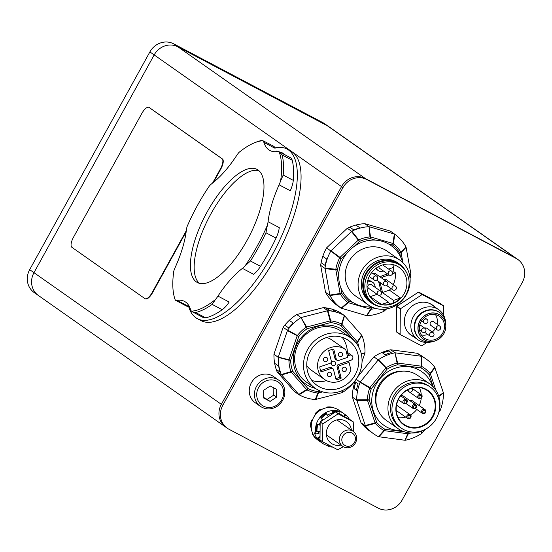 <?xml version="1.0" encoding="UTF-8"?>
<svg xmlns="http://www.w3.org/2000/svg" width="552" height="552" viewBox="0 0 552 552"><rect width="100%" height="100%" fill="white"/><g stroke="black" fill="none" stroke-linecap="round" stroke-linejoin="round"><path stroke-width="0.83" d="M40.096 296.548A18.271 16.884 -54.9 0 1 38.412 295.52A18.271 16.884 -54.9 0 1 33.976 272.674L154.174 54.931A18.271 16.884 -54.9 0 1 177.944 46.844L327.384 125.794A18.271 16.884 -54.9 0 1 329.068 126.829L516.444 258.488A18.271 16.884 125.1 0 0 514.761 257.46A18.271 16.884 -54.9 0 1 516.444 258.488L517.873 259.495A18.271 16.884 -54.9 0 1 522.316 282.341L402.111 500.084A18.271 16.884 -54.9 0 1 378.348 508.171L228.907 429.221A18.271 16.884 -54.9 0 1 227.224 428.186A18.271 16.884 -54.9 0 1 222.787 405.341L342.985 187.597A18.271 16.884 -54.9 0 1 366.749 179.51L516.196 258.467A18.271 16.884 -54.9 0 1 517.873 259.495M29.684 269.659L33.976 272.674A18.271 16.884 -54.9 0 0 38.412 295.52L34.127 292.505A18.271 16.884 -54.9 0 1 29.684 269.659L149.889 51.916A18.271 16.884 -54.9 0 1 173.652 43.829L323.092 122.779A18.271 16.884 -54.9 0 1 324.776 123.814L329.068 126.829A18.271 16.884 -54.9 0 0 327.384 125.794L514.761 257.46L365.32 178.51L516.196 258.467M227.224 428.186L225.796 427.186A18.271 16.884 -54.9 0 1 221.352 404.34L341.557 186.597A18.271 16.884 -54.9 0 1 365.32 178.51A18.271 16.884 125.1 0 0 341.557 186.597L221.352 404.34A18.271 16.884 125.1 0 0 225.796 427.186L38.412 295.52M222.787 405.341L33.976 272.674L154.174 54.931A18.271 16.884 -54.9 0 1 177.944 46.844L327.384 125.794L323.092 122.779M274.924 147.888A95.931 36.46 117.8 0 1 286.964 149.026A95.931 36.46 117.8 0 1 293.843 200.942A95.931 36.46 117.8 0 1 249.442 288.875A95.931 36.46 117.8 0 1 197.34 318.67A95.931 36.46 117.8 0 1 188.57 306.243M286.964 149.026L290.704 151A95.931 36.46 117.8 0 1 297.576 202.915A95.931 36.46 117.8 0 1 253.182 290.849A95.931 36.46 117.8 0 1 201.08 320.643L197.34 318.67M186.334 306.008A18.271 6.948 -62.2 0 0 188.308 306.284L177.102 300.364A18.271 6.948 117.8 0 1 175.343 300.191L186.334 306.008M275.075 148.302A18.271 6.948 -62.2 0 0 273.461 146.135L262.931 140.719A18.271 6.948 117.8 0 1 263.87 142.381L275.075 148.302M283.19 175.046A95.931 36.46 -62.2 0 0 282.127 154.926L292.215 160.252A18.271 6.948 -62.2 0 0 290.504 157.741L279.077 151.717A94.564 35.942 117.8 0 1 280.623 180.904A18.271 6.948 117.8 0 1 279.084 184.81L290.29 190.73A18.271 6.948 -62.2 0 0 293.278 180.373L283.19 175.046L280.623 180.904M292.215 160.252A95.931 36.46 117.8 0 1 293.278 180.373M250.449 260.999A95.931 36.46 -62.2 0 0 265.954 232.765L276.041 238.098A18.271 6.948 -62.2 0 0 279.271 227.624L268.065 221.697A18.271 6.948 117.8 0 1 267.396 225.181A94.564 35.942 117.8 0 1 244.902 266.133A18.271 6.948 117.8 0 1 242.425 268.382L253.63 274.303A18.271 6.948 -62.2 0 0 260.537 266.326L250.449 260.999L244.902 266.133M276.041 238.098A95.931 36.46 117.8 0 1 260.537 266.326M222.242 309.713A95.931 36.46 117.8 0 1 205.675 317.828L195.587 312.494A95.931 36.46 -62.2 0 0 212.154 304.387L222.242 309.713A18.271 6.948 -62.2 0 0 229.163 302.034L217.95 296.107A18.271 6.948 117.8 0 1 215.528 299.419A94.564 35.942 117.8 0 1 191.496 311.183A18.271 6.948 117.8 0 1 190.557 309.52A68.524 26.041 117.8 0 0 184.506 301.399A68.524 26.041 117.8 0 0 177.102 300.364M195.587 312.494L192.703 311.97L203.377 317.614A18.271 6.948 -62.2 0 0 205.675 317.828M173.88 295.279A94.564 35.942 117.8 0 0 175.343 300.191L174.535 298.163A95.931 36.46 -62.2 0 1 174.232 296.879L173.88 295.279A94.564 35.942 117.8 0 1 173.804 271.004A18.271 6.948 117.8 0 1 175.343 267.092A68.524 26.041 117.8 0 0 186.362 230.205A18.271 6.948 117.8 0 1 187.024 226.727A94.564 35.942 117.8 0 1 209.518 185.769A18.271 6.948 117.8 0 1 211.996 183.526A68.524 26.041 117.8 0 0 236.47 155.795A18.271 6.948 117.8 0 1 238.892 152.49A94.564 35.942 117.8 0 1 254.424 142.83A94.564 35.942 117.8 0 1 262.931 140.719L261.075 140.587A95.931 36.46 -62.2 0 0 255.942 142.216L254.424 142.83M217.95 296.107A68.524 26.041 117.8 0 1 242.425 268.382M268.065 221.697A68.524 26.041 117.8 0 1 279.084 184.81M263.87 142.381A68.524 26.041 117.8 0 0 269.914 150.51A68.524 26.041 117.8 0 0 277.325 151.545A18.271 6.948 117.8 0 1 279.077 151.717L282.127 154.926M190.468 267.582A63.956 24.309 117.8 0 1 214.921 199.251A63.956 24.309 117.8 0 1 257.087 169.402A63.956 24.309 117.8 0 1 248.704 237.305A63.956 24.309 117.8 0 1 197.333 282.5A63.956 24.309 117.8 0 1 190.468 267.582M192.703 311.97L191.496 311.183M215.528 299.419L212.154 304.387M267.396 225.181L265.954 232.765M199.32 283.273A63.956 24.309 117.8 0 1 194.207 269.555A63.956 24.309 117.8 0 1 217.157 203.474A63.956 24.309 117.8 0 1 258.84 170.602M276.214 369.398A45.685 42.207 -54.9 0 1 274.641 363.278L278.65 366.093A45.685 42.207 -54.9 0 0 280.216 372.214L276.214 369.398M284.784 325.183L288.793 327.998A45.685 42.207 -54.9 0 1 293.284 323.141L289.276 320.326A45.685 42.207 -54.9 0 0 284.784 325.183M335.968 311.942L331.966 309.127A45.685 42.207 -54.9 0 0 325.901 307.864L329.91 310.679A45.685 42.207 -54.9 0 1 335.968 311.942M315.054 388.166L306.181 381.936A30.836 28.49 -54.9 0 1 295.555 366.356A30.836 28.49 -54.9 0 1 307.705 332.959A30.836 28.49 -54.9 0 1 341.64 331.476L350.506 337.707A30.836 28.49 -54.9 0 1 356.088 379.314A30.836 28.49 -54.9 0 1 315.054 388.166A30.836 28.49 -54.9 0 1 304.421 372.586A30.836 28.49 -54.9 0 1 316.572 339.19A30.836 28.49 -54.9 0 1 350.506 337.707M342.205 337.362A27.407 25.323 -54.9 0 1 347.36 352.307M326.508 380.632A27.407 25.323 -54.9 0 1 311.914 380.473M307.574 371.517A27.407 25.323 -54.9 0 1 318.373 341.826A27.407 25.323 -54.9 0 1 348.54 340.508A27.407 25.323 -54.9 0 1 353.501 377.499A27.407 25.323 -54.9 0 1 317.02 385.365A27.407 25.323 -54.9 0 1 307.574 371.517M332.953 361.332A2.284 2.111 -54.9 0 1 335.223 364.651A2.284 2.111 -54.9 0 1 331.366 363.161A2.284 2.111 -54.9 0 1 332.953 361.332M328.868 372.324A2.284 2.111 -54.9 0 1 331.138 375.643A2.284 2.111 -54.9 0 1 327.288 374.159A2.284 2.111 -54.9 0 1 328.868 372.324M343.723 367.266A2.284 2.111 -54.9 0 1 345.994 370.592A2.284 2.111 -54.9 0 1 342.137 369.102A2.284 2.111 -54.9 0 1 343.723 367.266M339.894 352.348A2.284 2.111 -54.9 0 1 342.164 355.667A2.284 2.111 -54.9 0 1 338.314 354.177A2.284 2.111 -54.9 0 1 339.894 352.348M325.045 357.399A2.284 2.111 -54.9 0 1 327.308 360.725A2.284 2.111 -54.9 0 1 323.458 359.235A2.284 2.111 -54.9 0 1 325.045 357.399M335.823 378.631A15.987 14.773 125.1 0 0 339.749 377.133L337.099 366.804A1.828 1.69 -54.9 0 1 338.341 364.541L347.587 361.401L349.016 362.402L350.968 369.999A18.271 16.884 -54.9 0 1 324.417 379.397L310.831 369.847A18.271 16.884 -54.9 0 1 306.76 365.652M326.515 337.534A18.271 16.884 -54.9 0 1 331.842 339.949L345.428 349.492A18.271 16.884 -54.9 0 1 345.773 349.74L347.719 357.337L338.479 360.484A1.828 1.69 125.1 0 1 336.996 360.29L335.561 359.283A1.828 1.69 -54.9 0 1 334.933 358.358L332.594 349.25M324.417 379.397A18.271 16.884 -54.9 0 1 321.112 354.736A18.271 16.884 -54.9 0 1 345.428 349.492M347.587 361.401L350.948 360.256A2.739 2.532 125.1 0 0 351.872 355.481A2.739 2.532 125.1 0 0 349.651 355.191L347.367 355.964M320.56 370.592L329.944 367.404A1.828 1.69 -54.9 0 1 331.428 367.597L332.856 368.598A1.828 1.69 125.1 0 0 331.373 368.405L321.085 371.903A15.987 14.773 -54.9 0 1 319.787 366.838L330.075 363.34A1.828 1.69 125.1 0 0 331.324 361.084L328.675 350.748A15.987 14.773 -54.9 0 1 333.712 349.036L336.361 359.366A1.828 1.69 125.1 0 0 336.996 360.29M349.016 362.402L339.777 365.548A1.828 1.69 125.1 0 0 338.528 367.804L341.177 378.141A15.987 14.773 -54.9 0 1 336.133 379.859L333.484 369.523A1.828 1.69 125.1 0 0 332.856 368.598M341.177 378.141L339.749 377.133M349.809 227.12A45.685 42.207 -54.9 0 1 355.902 225.05L359.904 227.866A45.685 42.207 -54.9 0 0 353.811 229.936L349.809 227.12M326.812 259.123L322.803 256.314A45.685 42.207 -54.9 0 0 321.119 262.648L325.121 265.464A45.685 42.207 -54.9 0 1 326.812 259.123M334.56 302.261L330.551 299.446A45.685 42.207 -54.9 0 0 334.96 303.71L338.962 306.526A45.685 42.207 -54.9 0 1 334.56 302.261M371.448 306.822A34.258 31.65 -54.9 0 1 351.527 301.544A34.258 31.65 -54.9 0 1 339.335 269.355A34.258 31.65 -54.9 0 1 363.112 241.852A34.258 31.65 -54.9 0 1 390.926 245.474A34.258 31.65 -54.9 0 1 402.643 262.421M368.343 304.98L355.467 295.934A27.407 25.323 -54.9 0 1 345.711 270.183A27.407 25.323 -54.9 0 1 364.734 248.186A27.407 25.323 -54.9 0 1 386.986 251.084L399.862 260.13A27.407 25.323 -54.9 0 1 404.823 297.114A27.407 25.323 -54.9 0 1 368.343 304.98A27.407 25.323 -54.9 0 1 358.586 279.229A27.407 25.323 -54.9 0 1 377.609 257.232A27.407 25.323 -54.9 0 1 399.862 260.13M380.059 306.622A23.984 22.156 -54.9 0 1 371.744 303.179L370.316 302.179A23.984 22.156 -54.9 0 1 361.774 279.643A23.984 22.156 -54.9 0 1 378.417 260.392A23.984 22.156 -54.9 0 1 397.888 262.931L399.317 263.939A23.984 22.156 -54.9 0 1 405.375 270.59M371.744 303.179A23.984 22.156 -54.9 0 1 363.202 280.651A23.984 22.156 -54.9 0 1 379.852 261.4A23.984 22.156 -54.9 0 1 399.317 263.939M373.566 303.628L372.138 302.62A23.294 21.521 -54.9 0 1 363.844 280.733A23.294 21.521 -54.9 0 1 380.011 262.034A23.294 21.521 -54.9 0 1 398.923 264.498L400.359 265.498A23.294 21.521 -54.9 0 1 404.575 296.942A23.294 21.521 -54.9 0 1 373.566 303.628A23.294 21.521 -54.9 0 1 365.272 281.741A23.294 21.521 -54.9 0 1 381.446 263.035A23.294 21.521 -54.9 0 1 400.359 265.498M390.844 288.454A21.01 19.417 -54.9 0 1 389.395 290.159L400.545 297.997A21.01 19.417 -54.9 0 1 391.651 303.779A21.01 19.417 -54.9 0 1 381.46 304.49L370.302 296.652A21.01 19.417 -54.9 0 1 369.971 296.583M391.941 303.979A21.01 19.417 -54.9 0 1 374.884 301.758A21.01 19.417 -54.9 0 1 367.397 282.017A21.01 19.417 -54.9 0 1 381.984 265.146A21.01 19.417 -54.9 0 1 399.041 267.368A21.01 19.417 -54.9 0 1 406.527 287.109A21.01 19.417 -54.9 0 1 391.941 303.979M393.017 267.589A21.01 19.417 -54.9 0 1 393.921 271.75L395.356 272.757A21.01 19.417 -54.9 0 1 393.245 284.563M392.513 264.505A21.01 19.417 -54.9 0 1 393.949 267.272L388.629 269.079M396.26 287.275A2.284 2.111 125.1 0 0 395.467 286.122L386.172 279.588A2.284 2.111 125.1 0 0 383.833 279.574M378.872 266.492A2.284 2.111 125.1 0 0 379.721 268.403L389.015 274.937A2.284 2.284 0 0 0 392.196 274.378A2.284 2.284 0 0 0 391.644 271.198A2.284 2.111 125.1 0 0 388.201 272.791A2.284 2.111 125.1 0 0 389.015 274.937M381.404 292.332A2.284 2.111 125.1 0 0 380.618 291.173L371.317 284.646A2.284 2.111 125.1 0 0 368.281 285.301A2.284 2.111 125.1 0 0 368.695 288.379L377.989 294.913A2.284 2.284 0 0 0 381.17 294.361A2.284 2.284 0 0 0 380.618 291.173A2.284 2.111 125.1 0 0 377.175 292.767A2.284 2.111 125.1 0 0 377.989 294.913M373.069 273.64A2.284 2.111 -54.9 0 1 375.401 273.647L386.842 281.692A2.284 2.111 125.1 0 0 383.405 283.279A2.284 2.111 125.1 0 0 384.22 285.425A2.284 2.284 0 0 0 387.401 284.873A2.284 2.284 0 0 0 386.842 281.692A2.284 2.111 125.1 0 1 387.635 282.845M370.302 296.652L377.106 294.292M381.46 304.49L388.484 302.103A2.739 2.532 125.1 0 0 391.651 303.779A2.739 2.532 125.1 0 0 393.528 300.392L400.545 297.997M378.741 295.258L388.484 302.103M381.004 291.518L382.577 292.477L389.395 290.159M381.135 291.684L393.528 300.392M367.349 282.286L368.453 281.913A5.479 5.065 -54.9 0 1 372.904 282.493A5.479 5.065 -54.9 0 1 374.787 285.26L375.36 287.482M381.149 291.47L378.824 282.396A5.479 5.065 -54.9 0 1 378.679 281.534M380.287 277.083A5.479 5.065 -54.9 0 1 382.564 275.62L387.566 273.916M392.465 272.253L393.921 271.75M383.274 270.901L382.591 271.135A5.479 5.065 -54.9 0 1 378.141 270.556L376.706 269.548A5.479 5.065 -54.9 0 1 375.677 268.562M367.687 280.726A5.479 5.065 -54.9 0 1 371.468 281.485L372.904 282.493M382.577 292.477L380.252 283.404A5.479 5.065 -54.9 0 1 380.107 282.541M381.715 278.084A5.479 5.065 -54.9 0 1 383.992 276.621L388.994 274.924M392.52 273.723L395.356 272.757M378.141 270.556A5.479 5.065 -54.9 0 1 376.333 268.079M428.207 427.538A27.407 25.323 -54.9 0 1 398.213 428.731L386.165 420.265A27.407 25.323 -54.9 0 1 381.204 383.281A27.407 25.323 -54.9 0 1 417.678 375.415L429.725 383.881A27.407 25.323 -54.9 0 1 439.178 397.73A27.407 25.323 -54.9 0 1 438.771 412.51M398.213 428.731A27.407 25.323 -54.9 0 1 393.252 391.747A27.407 25.323 -54.9 0 1 429.725 383.881M401.366 428.159L399.938 427.158A25.123 23.212 -54.9 0 1 395.391 393.252A25.123 23.212 -54.9 0 1 428.828 386.041L430.256 387.042A25.123 23.212 -54.9 0 1 438.923 399.738A25.123 23.212 -54.9 0 1 429.014 426.951A25.123 23.212 -54.9 0 1 401.366 428.159A25.123 23.212 -54.9 0 1 396.819 394.259A25.123 23.212 -54.9 0 1 430.256 387.042M434.576 401.069A20.555 18.989 -54.9 0 1 426.475 423.336A20.555 18.989 -54.9 0 1 403.85 424.322A20.555 18.989 -54.9 0 1 396.35 406.12A20.555 18.989 -54.9 0 1 408.728 389.339A20.555 18.989 -54.9 0 1 427.489 390.685A20.555 18.989 -54.9 0 1 434.576 401.069M435.142 401.028A21.01 19.417 -54.9 0 1 410.46 427.703A21.01 19.417 -54.9 0 1 401.835 394.073A21.01 19.417 -54.9 0 1 435.142 401.028M419.306 387.58A20.555 18.989 -54.9 0 1 421.266 394.783M421.211 398.358A20.555 18.989 -54.9 0 1 419.175 405.541M416.774 409.439A20.555 18.989 -54.9 0 1 410.495 414.987M405.596 417.077A20.555 18.989 -54.9 0 1 398.158 417.678M410.115 400.807A2.284 2.111 -54.9 0 1 412.447 400.821L425.033 409.66A2.284 2.111 125.1 0 0 421.997 410.315A2.284 2.111 125.1 0 0 424.267 413.641A2.284 2.111 125.1 0 0 425.033 409.66C426.496 410.502 426.261 411.833 424.343 413.662L422.411 413.4L415.456 408.514M396.439 405.513A2.284 2.111 -54.9 0 1 397.592 405.872L410.184 414.718A2.284 2.111 125.1 0 0 407.141 415.373A2.284 2.111 125.1 0 0 409.411 418.699A2.284 2.111 125.1 0 0 410.184 414.718C411.64 415.552 411.406 416.891 409.487 418.72L407.555 418.457L396.198 410.474M400.773 395.874A2.284 2.111 -54.9 0 1 403.112 395.887L415.697 404.726A2.284 2.111 125.1 0 0 412.654 405.382A2.284 2.111 125.1 0 0 414.925 408.708A2.284 2.111 125.1 0 0 415.697 404.726C417.153 405.568 416.919 406.9 415 408.728L413.068 408.466L406.12 403.581M412.158 388.097L412.441 389.201A2.284 2.111 -54.9 0 1 409.025 391.782A2.284 2.111 -54.9 0 1 408.238 390.63L407.997 389.698M358.124 383.895L355.771 382.239A45.685 42.207 125.1 0 0 354.087 388.58L356.44 390.229A45.685 42.207 -54.9 0 1 358.124 383.895M382.771 353.052L385.123 354.708A45.685 42.207 -54.9 0 1 391.216 352.631L388.863 350.982A45.685 42.207 125.1 0 0 382.771 353.052M365.872 427.027L363.52 425.378A45.685 42.207 125.1 0 0 367.922 429.642L370.275 431.291A45.685 42.207 -54.9 0 1 365.872 427.027M423.467 339.19A14.621 13.503 -54.9 0 1 423.398 339.142A14.621 13.503 -54.9 0 1 420.279 320.125A14.621 13.503 -54.9 0 1 438.861 314.392A14.621 13.503 -54.9 0 1 440.206 315.22A14.621 13.503 -54.9 0 1 440.275 315.268M439.006 314.495A14.621 13.503 -54.9 0 1 440.351 315.316A14.621 13.503 -54.9 0 1 442.994 335.043A14.621 13.503 -54.9 0 1 423.543 339.238A14.621 13.503 -54.9 0 1 420.424 320.229A14.621 13.503 -54.9 0 1 439.006 314.495M435.252 340.839A16.443 15.194 -54.9 0 1 420.776 339.528A16.443 15.194 -54.9 0 1 417.264 318.138A16.443 15.194 -54.9 0 1 438.171 311.687A16.443 15.194 -54.9 0 1 439.682 312.618A16.443 15.194 -54.9 0 1 445.823 325.79M420.562 339.376A16.443 15.194 -54.9 0 1 420.348 339.225A16.443 15.194 -54.9 0 1 416.836 317.835A16.443 15.194 -54.9 0 1 437.743 311.39A16.443 15.194 -54.9 0 1 439.254 312.315A16.443 15.194 -54.9 0 1 439.468 312.466M415.387 320.712A15.532 14.352 -54.9 0 1 420.155 313.922M431.077 341.985A18.271 16.884 -54.9 0 1 417.719 339.618A18.271 16.884 -54.9 0 1 413.821 315.847A18.271 16.884 -54.9 0 1 437.046 308.685A18.271 16.884 -54.9 0 1 438.73 309.713A18.271 16.884 -54.9 0 1 445.485 321.478M435.487 314.64A13.248 12.241 -54.9 0 1 437.06 324.197M435.3 328.543A13.248 12.241 -54.9 0 1 432.264 332.049M427.841 334.526A13.248 12.241 -54.9 0 1 421.259 334.892M438.343 315.696A13.248 12.241 -54.9 0 1 439.564 316.441A13.248 12.241 -54.9 0 1 441.959 334.312A13.248 12.241 -54.9 0 1 424.329 338.121A13.248 12.241 -54.9 0 1 421.5 320.885A13.248 12.241 -54.9 0 1 438.343 315.696M424.771 328.185A2.284 2.111 -54.9 0 1 426.924 328.302L433.078 332.621A2.284 2.111 125.1 0 0 429.96 333.387A2.284 2.111 125.1 0 0 430.657 336.485M439.709 326.066A2.284 2.284 0 0 1 440.268 329.247A2.284 2.284 0 0 1 437.087 329.799L430.933 325.48A2.284 2.111 -54.9 0 1 430.519 322.396A2.284 2.111 -54.9 0 1 433.561 321.74L439.709 326.066A2.284 2.111 125.1 0 0 436.597 326.832A2.284 2.111 125.1 0 0 437.294 329.93M430.677 303.959A18.499 17.091 -54.9 0 1 431.036 304.304M410.026 334.208A18.499 17.091 -54.9 0 1 409.577 333.988M413.6 336.72A18.499 17.091 -54.9 0 1 411.274 335.368A18.499 17.091 -54.9 0 1 407.328 311.3A18.499 17.091 -54.9 0 1 430.843 304.048A18.499 17.091 -54.9 0 1 432.547 305.09A18.499 17.091 -54.9 0 1 434.61 306.815M400.103 334.298L396.529 331.786L396.764 306.532L400.338 309.044L400.103 334.298A26.268 24.267 -54.9 0 0 400.276 334.602L421.493 345.807A26.268 24.267 -54.9 0 0 421.852 345.787L426.882 342.488M400.524 308.72L396.943 306.201L418.402 292.16L421.976 294.671L400.524 308.72A26.268 24.267 -54.9 0 0 400.338 309.044M422.335 294.651L418.754 292.139L439.972 303.345L443.553 305.856L422.335 294.651A26.268 24.267 -54.9 0 0 421.976 294.671M443.635 315.316L443.725 306.16A26.268 24.267 -54.9 0 0 443.553 305.856M396.529 331.786A26.268 24.267 -54.9 0 0 396.702 332.09L400.276 334.602M418.402 292.16A26.268 24.267 -54.9 0 1 418.754 292.139M352.562 446.106A9.136 8.439 125.1 0 0 353.266 431.409A9.136 8.439 125.1 0 0 341.108 434.038A9.136 8.439 125.1 0 0 342.764 446.361A9.136 8.439 125.1 0 0 352.562 446.106M352.204 444.988A7.176 6.631 -54.9 0 1 341.819 440.034A7.176 6.631 -54.9 0 1 351.865 432.934A7.176 6.631 -54.9 0 1 352.204 444.988M260.385 406.375L255.238 402.753A15.987 14.773 -54.9 0 1 252.347 381.184A15.987 14.773 -54.9 0 1 273.626 376.588L278.774 380.211A15.987 14.773 125.1 0 0 257.494 384.799A15.987 14.773 125.1 0 0 260.385 406.375C265.795 409.791 271.391 409.77 277.194 406.313C288.151 398.24 286.136 384.847 278.774 380.211M276.621 397.116L270.08 401.394L263.608 397.978L263.683 390.278L270.225 385.993L276.697 389.408L276.621 397.116L273.764 395.101L273.833 387.401M263.614 397.447L267.216 399.386L273.764 395.101M267.216 399.386L270.08 401.394M319.829 437.522L318.683 438.171L317.973 437.667A18.271 16.884 -54.9 0 0 322.044 442.897L322.754 443.401L323.631 442.331M319.87 425.185L317.234 424.143A18.271 16.884 -54.9 0 0 316.282 431.077L317 431.581L319.636 431.229M322.913 419.782L320.671 417.905L322.975 419.734M332.766 413.393L332.642 411.095L333.36 411.592L333.436 413.027M343.806 416.305L345.179 414.635L345.89 415.132L344.593 416.726M329.006 445.229L328.585 446.485L327.874 445.981L328.254 444.829M317.973 437.667L319.78 436.639M317.234 424.143L319.891 424.888M327.978 416.242L326.087 413.324A18.271 16.884 -54.9 0 0 320.671 417.905M339.411 414L340.06 412.054L339.349 411.55A18.271 16.884 -54.9 0 0 332.642 411.095M332.525 447.086A18.271 16.884 -54.9 0 1 328.585 446.485M345.89 415.132A18.271 16.884 -54.9 0 1 349.402 419.32M333.36 411.592A18.271 16.884 -54.9 0 1 340.06 412.054M321.388 418.409A18.271 16.884 -54.9 0 1 326.798 413.827M317 431.581A18.271 16.884 -54.9 0 1 317.945 424.64M322.754 443.401A18.271 16.884 -54.9 0 1 318.683 438.171M312.253 433.644A18.271 16.884 -54.9 0 0 316.317 438.881L317.034 439.385A18.271 16.884 -54.9 0 1 312.963 434.148L312.253 433.644L312.632 433.43M311.507 420.12A18.271 16.884 -54.9 0 0 310.562 427.062L311.273 427.565A18.271 16.884 -54.9 0 1 312.225 420.624L311.507 420.12L312.322 420.348M314.95 413.883L315.668 414.386A18.271 16.884 -54.9 0 1 321.078 409.805L320.36 409.301A18.271 16.884 -54.9 0 0 314.95 413.883L315.62 414.448M326.922 407.072L327.633 407.576A18.271 16.884 -54.9 0 1 334.339 408.031L333.622 407.535A18.271 16.884 -54.9 0 0 326.922 407.072L326.957 407.68M351.403 430.105A13.248 12.241 125.1 0 0 337.306 419.824A13.248 12.241 125.1 0 0 326.446 435.28A13.248 12.241 125.1 0 0 340.901 445.057M353.225 421.825L350.534 419.934L335.437 411.958L320.167 421.956L320.001 439.923L322.692 441.821L322.858 423.846L338.128 413.848L353.225 421.825L353.584 431.65M343.309 446.713L337.789 449.797L322.692 441.821M335.437 411.958L338.128 413.848M320.167 421.956L322.858 423.846M318.939 439.378L317.034 438.343A18.271 16.884 -54.9 0 1 314.516 432.878L316.089 433.982L319.642 432.94M318.035 437.798L317.034 438.343M318.815 433.396A15.987 14.773 -54.9 0 1 318.49 431.381M319.277 424.716A15.987 14.773 -54.9 0 1 320.084 422.722M320.746 421.48A15.987 14.773 -54.9 0 1 322.292 419.265M327.398 415.049A15.987 14.773 -54.9 0 1 332.766 413.303M339.425 413.959A15.987 14.773 -54.9 0 1 343.234 416.001M345.117 414.711A18.271 16.884 125.1 0 0 343.399 413.31A18.271 16.884 125.1 0 0 323.293 414.193A18.271 16.884 125.1 0 0 316.089 433.982M318.607 439.447A18.271 16.884 125.1 0 0 322.389 443.215L318.097 440.199A18.271 16.884 -54.9 0 1 314.792 415.546A18.271 16.884 -54.9 0 1 339.107 410.295L343.399 413.31M322.389 443.215A18.271 16.884 125.1 0 0 327.971 445.685M388.408 243.894L392.665 245.122A2.284 0.869 -51.6 0 0 393.452 243.701L394.763 234.22L390.271 231.06L364.762 223.67A45.685 42.207 125.1 0 0 347.298 228.266L326.646 247.807L339.687 257.853A37.212 34.383 125.1 0 0 335.816 269.245A2.284 0.987 96.5 0 0 335.816 269.804A2.284 0.649 -10.2 0 0 337.534 269.555A2.284 0.393 -170.1 0 1 335.816 269.245L324.997 268.141L329.944 295.548A45.685 42.207 125.1 0 0 341.115 308.175L366.818 315.703L371.185 309.21A2.284 0.69 -95.4 0 0 371.372 307.788A2.284 0.835 106.2 0 1 370.647 309.161A2.284 1.773 31.5 0 0 371.185 309.21A37.212 34.383 125.1 0 0 375.815 308.464M330.807 251.056A45.685 42.207 125.1 0 0 324.997 268.141M326.646 247.807A45.685 42.207 125.1 0 0 320.671 265.388L324.955 268.396M354.149 246.447L359.4 241.472A2.284 0.476 -113.9 0 0 358.676 239.885A2.284 0.904 142.6 0 0 358.2 240.203L340.032 257.391A2.284 0.856 126.7 0 0 339.687 257.853L341.239 258.66L340.032 257.391L330.931 250.822M364.762 223.67L369.046 226.686L369.992 236.911A37.212 34.383 125.1 0 0 358.676 239.885L351.824 231.171L331.124 250.642M368.798 226.7A45.685 42.207 125.1 0 0 351.824 231.171M347.298 228.266L351.583 231.281M409.529 274.91L410.909 273.985L406.051 247.054L400.897 252.112A37.212 34.383 125.1 0 0 393.452 243.701A2.284 1.401 -171.4 0 0 392.976 243.46L370.53 236.96A2.284 1.187 172.6 0 0 369.992 236.911A2.284 0.69 84.6 0 1 370.226 238.623A2.284 0.835 -73.8 0 0 370.53 236.96L369.046 226.686M394.556 234.076L369.288 226.755M405.934 246.841A45.685 42.207 125.1 0 0 394.763 234.22M400.897 252.112A2.284 0.814 148.5 0 1 399.786 253.175A2.284 0.649 -10.2 0 0 401.09 252.63A2.284 1.808 -137.2 0 0 400.897 252.112M410.06 278.615A45.685 42.207 125.1 0 0 410.881 274.247M383.426 309.258L384.054 311.224L386.628 308.899M367.08 315.696A45.685 42.207 125.1 0 0 384.054 311.224M320.671 265.388L325.528 292.318A45.685 42.207 125.1 0 0 337.024 305.297L341.302 308.313M341.543 308.382L348.208 302.662A2.284 1.559 -130.2 0 1 347.732 302.413L341.115 308.175M325.528 292.318L329.813 295.327M329.944 295.548L340.287 294.002A37.212 34.383 125.1 0 0 347.732 302.413A2.284 0.869 128.4 0 0 348.933 301.288A35.597 32.892 -54.9 0 1 341.812 293.243A2.284 0.649 169.8 0 1 340.094 293.491A2.284 1.152 80.8 0 0 340.287 294.002A2.284 0.814 -31.5 0 0 341.812 293.243L340.798 287.633M344.379 315.523L341.522 324.045A2.284 0.862 116.4 0 1 340.977 325.618L356.351 343.102A2.284 0.731 -19.6 0 0 357.586 342.316L361.85 335.402L344.379 315.523L340.094 312.515A45.685 42.207 125.1 0 0 323.396 307.616L296.728 314.55A45.685 42.207 125.1 0 0 283.162 327.308L273.964 354.115L278.249 357.392L288.931 360.159A37.212 34.383 125.1 0 0 290.959 371.599A2.284 1.235 73.7 0 0 291.235 372.069A2.284 0.856 -41.3 0 0 292.615 371.116A2.284 0.731 160.4 0 1 290.959 371.599L281.292 374.56L299.074 394.783A45.685 42.207 125.1 0 0 315.309 399.544L342.219 392.631L342.433 390.519M278.249 357.392A45.685 42.207 125.1 0 0 281.292 374.56M273.964 354.115A45.685 42.207 125.1 0 0 277.097 371.779L281.382 374.787M299.074 394.783L307.029 389.878A2.284 0.862 -63.6 0 0 307.988 388.594L292.615 371.116A35.597 32.892 -54.9 0 1 290.676 360.173L298.763 336.589L297.39 335.512A2.284 0.862 119.6 0 0 297.114 336.023L289.027 359.6A2.284 0.931 103.8 0 0 288.931 360.159A2.284 0.538 -0.8 0 0 290.676 360.173L278.249 357.13M296.728 314.55L301.012 317.559L306.181 327.246A37.212 34.383 125.1 0 0 297.39 335.512L287.606 330.11L278.339 356.889M300.799 317.704A45.685 42.207 125.1 0 0 287.606 330.11M283.162 327.308L287.447 330.324M287.364 330.572L298.763 336.589A35.597 32.892 -54.9 0 1 307.174 328.681L330.634 322.582A2.284 0.78 -83.6 0 0 330.703 320.871A2.284 1.104 165.6 0 0 330.151 320.912L306.691 327.012A2.284 0.952 149.9 0 0 306.181 327.246L307.174 328.681A2.284 0.593 -104.6 0 0 306.691 327.012L301.012 317.559M327.446 310.693L330.151 320.912A2.284 0.593 75.4 0 1 330.634 322.582A35.597 32.892 -54.9 0 1 340.977 325.618A2.284 0.856 -41.3 0 0 341.943 324.369A2.284 1.504 -163.7 0 0 341.522 324.045A37.212 34.383 125.1 0 0 330.703 320.871L327.936 310.652L301.261 317.497M344.172 315.413A45.685 42.207 125.1 0 0 327.936 310.652M323.396 307.616L327.681 310.624M359 347.581A37.212 34.383 125.1 0 0 357.586 342.316A2.284 1.725 -146 0 0 357.31 341.854L341.943 324.369L344.545 315.709M362.05 361.629L364.996 352.804A45.685 42.207 125.1 0 0 361.953 335.637M364.996 352.804L361.18 353.466M355.55 380.052L355.881 379.603M342.447 392.493A45.685 42.207 125.1 0 0 355.64 380.087M315.799 399.503L318.394 393.01A2.284 1.856 -157.7 0 1 317.848 393.052L315.309 399.544M277.097 371.779L294.568 391.651L298.853 394.659M281.548 374.974L291.235 372.069L306.601 389.553A2.284 1.456 57.6 0 0 307.029 389.878A37.212 34.383 125.1 0 0 317.848 393.052A2.284 0.78 96.4 0 0 318.332 391.63A35.597 32.892 -54.9 0 1 307.988 388.594A2.284 0.856 138.7 0 1 306.601 389.553L298.701 394.487M315.289 388.332A32.837 30.339 -54.9 0 1 305.608 383.971A32.837 30.339 -54.9 0 1 294.168 351.941A32.837 30.339 -54.9 0 1 318.98 326.087A32.837 30.339 -54.9 0 1 343.358 330.241A32.837 30.339 -54.9 0 1 350.748 337.879M356.178 379.183L360.125 382.274L369.702 388.056A37.212 34.383 125.1 0 0 367.411 399.772A2.284 1.042 90.3 0 0 367.487 400.324A2.284 0.724 -18.5 0 0 369.15 399.862A2.284 0.504 -177.9 0 1 367.411 399.772L356.695 399.862L365.458 425.971A45.685 42.207 125.1 0 0 373.814 433.927A45.685 42.207 125.1 0 0 378.382 436.687L405.147 440.289L408.356 433.72A2.284 0.6 -103.6 0 0 408.376 432.775M360.125 382.274A45.685 42.207 125.1 0 0 356.695 399.862M355.384 380.425A45.685 42.207 125.1 0 0 352.404 397.102L356.689 400.11M365.458 425.971L375.325 423.363A2.284 0.849 -40.2 0 0 376.726 422.432L369.15 399.862A35.597 32.892 -54.9 0 1 371.344 388.649L387.124 369.157A2.284 0.366 -121.7 0 0 386.2 367.673A2.284 0.876 136.3 0 0 385.765 368.06L369.985 387.552A2.284 0.862 120.4 0 0 369.702 388.056L371.344 388.649L369.985 387.552L360.221 382.025M438.833 396.508L443.456 392.969L434.7 367.128A45.685 42.207 125.1 0 0 426.344 359.173L422.052 356.157A45.685 42.207 125.1 0 0 417.264 353.28L390.712 349.789L394.997 352.797L397.102 363.099A37.212 34.383 125.1 0 0 386.2 367.673L378.389 359.718L360.394 381.825M394.749 352.852A45.685 42.207 125.1 0 0 378.389 359.718M390.712 349.789A45.685 42.207 125.1 0 0 373.876 356.847L378.161 359.863M378.003 360.07L387.124 369.157A35.597 32.892 -54.9 0 1 397.557 364.782L420.914 367.853A2.284 0.869 -60.5 0 0 421.514 366.314A2.284 1.311 -177.8 0 0 421.003 366.142L397.654 363.071A2.284 1.111 166.4 0 0 397.102 363.099A2.284 0.6 76.4 0 1 397.557 364.782A2.284 0.787 -82.5 0 0 397.654 363.071L394.997 352.797M434.7 367.128L430.132 373.456A37.212 34.383 125.1 0 0 421.514 366.314L421.549 356.288L395.246 352.832M426.344 359.173A45.685 42.207 125.1 0 0 421.776 356.406M417.264 353.28L421.549 356.288M430.132 373.456A2.284 0.849 139.8 0 1 429.152 374.684A2.284 0.724 -18.5 0 0 430.401 373.925A2.284 1.732 -145 0 0 430.132 373.456M438.778 412.496L440.034 410.819A45.685 42.207 125.1 0 0 443.463 393.238M440.034 410.819L439.309 410.467M420.672 431.56L421.769 433.375L424.847 429.704M405.409 440.241A45.685 42.207 125.1 0 0 421.769 433.375M408.225 432.754A2.284 0.787 97.5 0 1 407.811 433.748A2.284 1.849 23.4 0 0 408.356 433.72A37.212 34.383 125.1 0 0 410.867 433.016M378.844 436.832L384.454 430.677A2.284 1.649 -137.2 0 1 383.944 430.512L378.382 436.687M352.404 397.102L361.015 422.756L365.3 425.771M361.015 422.756A45.685 42.207 125.1 0 0 369.523 430.912L373.814 433.927M356.771 400.352L367.487 400.324L375.063 422.894A2.284 1.228 74.5 0 0 375.325 423.363A37.212 34.383 125.1 0 0 383.944 430.512A2.284 0.869 119.5 0 0 384.972 429.263A35.597 32.892 -54.9 0 1 376.726 422.432A2.284 0.724 161.5 0 1 375.063 422.894L365.224 425.537M401.325 430.581A32.837 30.339 -54.9 0 1 396.736 430.332A32.837 30.339 -54.9 0 1 384.061 425.426A32.837 30.339 -54.9 0 1 374.532 387.552A32.837 30.339 -54.9 0 1 409.142 366.776A32.837 30.339 -54.9 0 1 421.818 371.689A32.837 30.339 -54.9 0 1 432.52 386.186M373.876 356.847L357.606 376.947M186.307 230.667L152.117 292.594A9.136 3.471 117.8 0 1 144.99 298.66A9.136 3.471 117.8 0 1 144.845 298.577L71.898 247.317A9.136 3.471 117.8 0 1 73.45 237.319L141.816 113.464A9.136 3.471 117.8 0 1 148.95 107.392A9.136 3.471 117.8 0 1 149.088 107.481L222.042 158.741A9.136 3.471 117.8 0 1 220.489 168.739L212.575 183.078M186.155 231.805L152.49 292.795A9.136 3.471 117.8 0 1 145.362 298.86A9.136 3.471 117.8 0 1 145.217 298.77M149.171 107.523A9.136 3.471 117.8 0 1 149.323 107.592A9.136 3.471 117.8 0 1 149.468 107.681L222.415 158.935A9.136 3.471 117.8 0 1 220.862 168.94L213.438 182.395M149.889 51.916L342.985 187.597M173.652 43.829L366.749 179.51M349.651 355.191L346.621 353.059M339.777 365.548L338.341 364.541M331.373 368.405L329.944 367.404M338.528 367.804L337.099 366.804M336.361 359.366L334.933 358.358M395.467 286.122A2.284 2.111 125.1 0 0 392.03 287.716A2.284 2.111 125.1 0 0 392.845 289.862A2.284 2.284 0 0 0 396.026 289.303A2.284 2.284 0 0 0 395.467 286.122M392.431 272.357A2.284 2.111 125.1 0 0 391.644 271.198L382.702 264.919M377.575 277.408A2.284 2.111 125.1 0 0 373.352 277.842A2.284 2.111 125.1 0 0 374.166 279.988A2.284 2.284 0 0 0 377.347 279.436A2.284 2.284 0 0 0 376.788 276.255L371.641 272.633M367.556 281.285L368.453 281.913M378.824 282.396L380.252 283.404M382.564 275.62L383.992 276.621M376.954 407.286A26.041 24.053 -54.9 0 1 376.133 404.692A26.041 24.053 -54.9 0 1 402.339 371.151M407.141 400.945A2.284 2.111 125.1 0 0 403.319 400.448A2.284 2.111 125.1 0 0 405.582 403.774A2.284 2.111 125.1 0 0 407.141 400.945M405.651 403.132A1.373 1.263 -54.9 0 1 404.078 401.601A1.373 1.263 -54.9 0 1 406.258 400.862A1.373 1.263 -54.9 0 1 405.651 403.132M424.336 412.999A1.373 1.263 -54.9 0 1 422.756 411.468A1.373 1.263 -54.9 0 1 424.936 410.729A1.373 1.263 -54.9 0 1 424.336 412.999M421.997 395.894A2.284 2.111 125.1 0 0 418.168 395.398A2.284 2.111 125.1 0 0 420.438 398.716A2.284 2.111 125.1 0 0 421.997 395.894M420.507 398.075A1.373 1.263 -54.9 0 1 418.927 396.55A1.373 1.263 -54.9 0 1 421.114 395.805A1.373 1.263 -54.9 0 1 420.507 398.075M409.481 418.05A1.373 1.263 -54.9 0 1 407.9 416.525A1.373 1.263 -54.9 0 1 410.081 415.78A1.373 1.263 -54.9 0 1 409.481 418.05M414.994 408.066A1.373 1.263 -54.9 0 1 413.413 406.534A1.373 1.263 -54.9 0 1 415.601 405.796A1.373 1.263 -54.9 0 1 414.994 408.066M407.383 390.029L408.238 390.63M419.83 324.714L425.04 328.378A2.284 2.111 125.1 0 0 421.928 329.144A2.284 2.111 125.1 0 0 422.625 332.242M424.412 317.531L427.006 319.353A2.284 2.111 125.1 0 0 423.895 320.119A2.284 2.111 125.1 0 0 424.591 323.217M276.766 405.189A14.159 13.082 -54.9 0 1 256.708 394.59A14.159 13.082 -54.9 0 1 276.994 381.308A14.159 13.082 -54.9 0 1 276.766 405.189M325.004 268.651L335.816 269.804L340.094 293.491L329.779 295.085M338.686 275.952L337.534 269.555A35.597 32.892 -54.9 0 1 341.239 258.66L346.67 253.52M351.396 231.46L359.4 241.472A35.597 32.892 -54.9 0 1 370.226 238.623L375.45 240.141M394.328 234.013L392.976 243.46A2.284 0.835 106.2 0 1 392.665 245.122A35.597 32.892 -54.9 0 1 399.786 253.175L400.386 256.494M402.898 262.676L401.09 252.63L406.099 247.31M410.867 273.744L409.425 274.434M384.475 310.935L383.95 309.23M373.138 307.574A35.597 32.892 -54.9 0 1 371.372 307.788L368.398 306.926M352.873 302.427L348.933 301.288A2.284 0.835 -73.8 0 1 348.208 302.662L370.647 309.161L366.59 315.64M361.698 335.223L357.31 341.854A2.284 0.856 138.7 0 1 356.351 343.102A35.597 32.892 -54.9 0 1 356.495 343.53M361.305 353.97L364.906 353.308M341.957 390.719L341.985 392.693M322.734 391.879L318.394 393.01A2.284 0.593 -104.6 0 0 318.332 391.63L320.443 391.085M421.314 356.261L421.003 366.142A2.284 0.787 97.5 0 1 420.914 367.853A35.597 32.892 -54.9 0 1 429.152 374.684L433.265 386.938M435.866 390.209L430.401 373.925L434.935 367.556M443.387 392.741L438.674 396.019M439.185 410.992L439.765 411.268M422.149 433.03L421.183 431.374M404.319 431.809L384.972 429.263A2.284 0.787 -82.5 0 1 384.454 430.677L407.811 433.748L404.913 440.261M152.49 292.795L152.117 292.594M149.468 107.681L149.088 107.481M222.415 158.935L222.042 158.741M220.862 168.94L220.489 168.739M285.577 155.14L282.293 152.856L276.138 150.986M351.872 355.481L346.228 351.507M386.683 285.529L392.845 289.862M369.233 276.531L374.166 279.988M376.63 280.092L384.22 285.425M398.296 399.71L403.726 403.533L405.665 403.795C407.583 401.966 407.811 400.635 406.355 399.793L400.697 395.818M409.246 391.92L418.582 398.475L420.514 398.737C422.432 396.909 422.666 395.577 421.211 394.742L412.247 388.442M406.914 390.298L409.025 391.782M439.682 312.618L439.254 312.315M420.776 339.528L420.348 339.225M438.73 309.713L430.229 303.738M417.719 339.618L409.218 333.643M424.695 332.318L430.45 336.361A2.284 2.284 0 0 0 433.63 335.802A2.284 2.284 0 0 0 433.078 332.621M419.492 330.061L422.418 332.118A2.284 2.284 0 0 0 425.599 331.559A2.284 2.284 0 0 0 425.04 328.378M421.424 321.016L424.384 323.092A2.284 2.284 0 0 0 427.565 322.534A2.284 2.284 0 0 0 427.006 319.353M327.391 435.562L342.764 446.361M336.899 419.913L353.266 431.409M145.362 298.86L144.99 298.66M149.323 107.592L148.95 107.392"/></g></svg>
